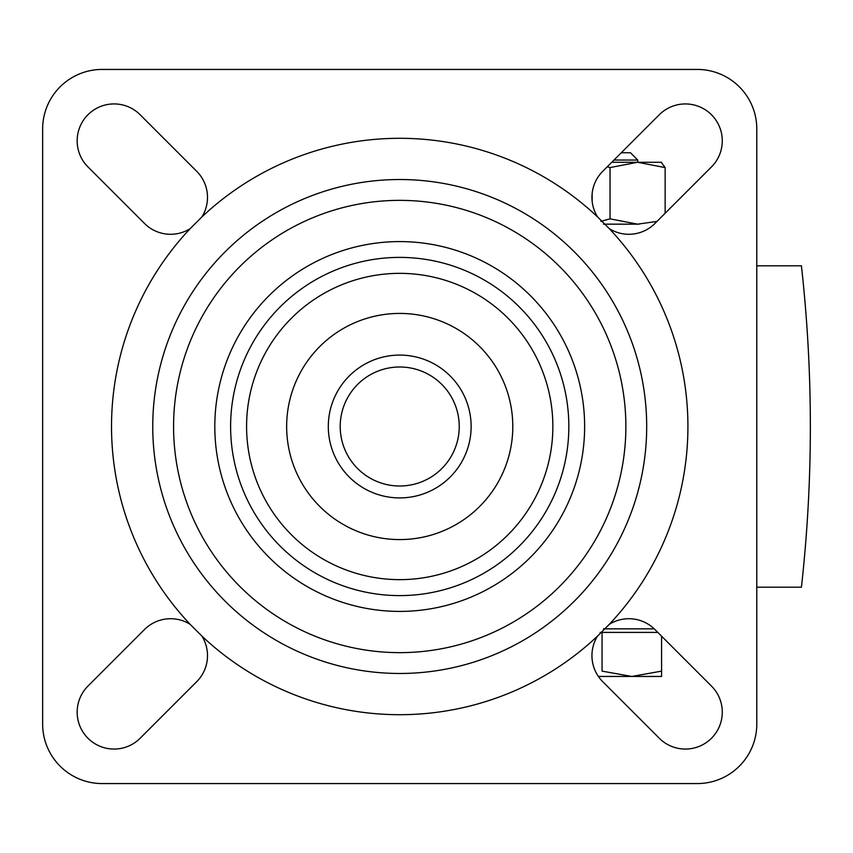 <?xml version="1.0" encoding="UTF-8"?>
<svg xmlns="http://www.w3.org/2000/svg" width="853" height="853" viewBox="0 0 853 853"><rect width="100%" height="100%" fill="white"/><g stroke="black" fill="none" stroke-linecap="round" stroke-linejoin="round"><path stroke-width="1.28" d="M459.234 426.5A59.507 59.507 0 0 0 399.716 366.993A59.507 59.507 0 0 0 340.208 426.5A59.507 59.507 0 0 0 399.716 486.007A59.507 59.507 0 0 0 459.234 426.5M625.867 426.5A226.141 226.141 0 0 0 399.716 200.359A226.141 226.141 0 0 0 173.575 426.5A226.141 226.141 0 0 0 399.716 652.641A226.141 226.141 0 0 0 625.867 426.5A226.141 226.141 0 0 1 399.716 652.641A226.141 226.141 0 0 1 173.575 426.5A226.141 226.141 0 0 1 399.716 200.359A226.141 226.141 0 0 1 625.867 426.5M152.751 426.5A246.975 246.975 0 0 0 399.716 673.475A246.975 246.975 0 0 0 646.691 426.5A246.975 246.975 0 0 0 399.716 179.525A246.975 246.975 0 0 0 152.751 426.5A246.975 246.975 0 0 1 399.716 179.525A246.975 246.975 0 0 1 646.691 426.5A246.975 246.975 0 0 1 399.716 673.475A246.975 246.975 0 0 1 152.751 426.5M603.455 224.158L638.961 224.158M654.219 628.842L603.455 628.842L654.219 628.842M597.526 216.897L609.33 228.7A36.892 36.892 0 0 0 654.933 223.475L711.466 166.932A36.892 36.892 0 0 0 711.466 114.75A36.892 36.892 0 0 0 659.284 114.75L602.751 171.293A36.892 36.892 0 0 0 597.526 216.897A288.207 288.207 0 0 0 201.916 216.897A36.892 36.892 0 0 0 196.691 171.293L140.159 114.75A36.892 36.892 0 0 0 77.165 140.841A36.892 36.892 0 0 0 87.976 166.932L144.509 223.475A36.892 36.892 0 0 0 190.112 228.7L201.916 216.897M609.33 624.3L597.526 636.103A36.892 36.892 0 0 0 602.751 681.707L659.284 738.25A36.892 36.892 0 0 0 711.466 738.25A36.892 36.892 0 0 0 711.466 686.068L654.933 629.525A36.892 36.892 0 0 0 609.33 624.3A288.207 288.207 0 0 0 609.33 228.7M87.976 686.068A36.892 36.892 0 0 0 99.94 746.247A36.892 36.892 0 0 0 140.159 738.25L196.691 681.707A36.892 36.892 0 0 0 201.916 636.103L190.112 624.3A36.892 36.892 0 0 0 144.509 629.525L87.976 686.068M756.792 128.942A59.507 59.507 0 0 0 697.274 69.434L102.157 69.434A59.507 59.507 0 0 0 42.65 128.942L42.65 724.058A59.507 59.507 0 0 0 102.157 783.566L697.274 783.566A59.507 59.507 0 0 0 756.792 724.058L756.792 128.942M512.792 426.5A113.076 113.076 0 0 1 399.716 539.576A113.076 113.076 0 0 1 286.651 426.5A113.076 113.076 0 0 1 399.716 313.424A113.076 113.076 0 0 1 512.792 426.5M756.792 265.816L801.425 265.816C813.325 372.942 813.325 480.058 801.425 587.184L788.332 587.184L801.425 587.184M756.792 587.184L788.332 587.184M661.576 162.273L611.772 162.273M592.142 201.191L592.142 193.578M600.832 221.396L610.023 218.848L637.586 224.158L656.959 221.439M607.283 166.751L610.023 167.583L610.023 218.848M610.023 167.583L637.586 162.273L665.148 167.583L665.148 213.25M661.171 162.273L665.148 167.583M621.293 152.751L630.463 152.751L637.767 160.044L613.989 160.044M637.767 160.044L637.767 162.273M598.38 676.45L631.817 676.45L661.576 671.13L661.576 676.45L631.817 676.45L602.058 671.13L602.058 632.414L600.16 632.414M657.812 632.414L602.058 632.414M661.576 636.167L661.576 671.13M328.309 426.5A71.417 71.417 0 0 1 399.716 355.083A71.417 71.417 0 0 1 471.133 426.5A71.417 71.417 0 0 1 399.716 497.917A71.417 71.417 0 0 1 328.309 426.5M190.112 624.3A288.207 288.207 0 0 1 190.112 228.7M597.526 636.103A288.207 288.207 0 0 1 201.916 636.103M552.861 426.5A153.145 153.145 0 0 0 399.716 273.355A153.145 153.145 0 0 0 246.581 426.5A153.145 153.145 0 0 0 399.716 579.645A153.145 153.145 0 0 0 552.861 426.5M230.609 426.5A169.107 169.107 0 0 1 399.716 257.393A169.107 169.107 0 0 1 568.834 426.5A169.107 169.107 0 0 1 399.716 595.607A169.107 169.107 0 0 1 230.609 426.5M584.636 426.5A184.909 184.909 0 0 0 399.716 241.591A184.909 184.909 0 0 0 214.807 426.5A184.909 184.909 0 0 0 399.716 611.409A184.909 184.909 0 0 0 584.636 426.5"/></g></svg>

